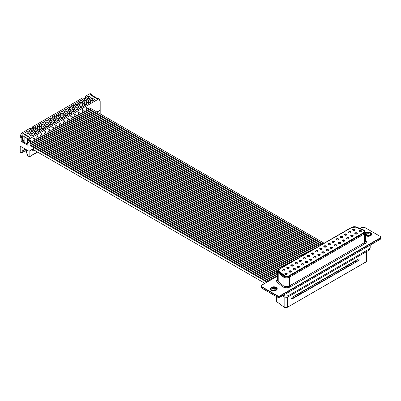 <?xml version="1.0" encoding="UTF-8"?>
<svg xmlns="http://www.w3.org/2000/svg" width="401" height="401" viewBox="0 0 401 401"><rect width="100%" height="100%" fill="white"/><g stroke="black" fill="none" stroke-linecap="round" stroke-linejoin="round"><path stroke-width="0.6" d="M91.157 97.533L88.481 99.082L85.804 97.533L88.481 95.989L91.157 97.533M94.932 99.714L92.255 101.263L89.578 99.714L92.255 98.17L94.932 99.714M87.378 99.714L84.701 101.263L82.025 99.714L84.701 98.17L87.378 99.714M91.157 101.894L88.481 103.443L85.804 101.894L88.481 100.35L91.157 101.894M83.603 101.894L80.922 103.443L78.245 101.894L80.922 100.35L83.603 101.894M87.378 104.08L84.701 105.623L82.025 104.08L84.701 102.531L87.378 104.08M79.824 104.08L77.147 105.623L74.471 104.08L77.147 102.531L79.824 104.08M83.603 106.26L80.922 107.804L78.245 106.26L80.922 104.711L83.603 106.26M76.045 106.26L73.368 107.804L70.691 106.26L73.368 104.711L76.045 106.26M79.824 108.44L77.147 109.984L74.471 108.44L77.147 106.892L79.824 108.44M72.27 108.44L69.589 109.984L66.912 108.44L69.589 106.892L72.27 108.44M76.045 110.621L73.368 112.165L70.691 110.621L73.368 109.077L76.045 110.621M68.491 110.621L65.814 112.165L63.137 110.621L65.814 109.077L68.491 110.621M72.27 112.801L69.589 114.345L66.912 112.801L69.589 111.257L72.27 112.801M64.711 112.801L62.035 114.345L59.358 112.801L62.035 111.257L64.711 112.801M68.491 114.982L65.814 116.531L63.137 114.982L65.814 113.438L68.491 114.982M60.937 114.982L58.26 116.531L55.579 114.982L58.26 113.438L60.937 114.982M64.711 117.162L62.035 118.711L59.358 117.162L62.035 115.618L64.711 117.162M57.158 117.162L54.481 118.711L51.804 117.162L54.481 115.618L57.158 117.162M60.937 119.343L58.26 120.891L55.579 119.343L58.26 117.799L60.937 119.343M53.378 119.343L50.701 120.891L48.025 119.343L50.701 117.799L53.378 119.343M57.158 121.528L54.481 123.072L51.804 121.528L54.481 119.979L57.158 121.528M49.604 121.528L46.927 123.072L44.25 121.528L46.927 119.979L49.604 121.528M53.378 123.709L50.701 125.252L48.025 123.709L50.701 122.16L53.378 123.709M45.824 123.709L43.148 125.252L40.471 123.709L43.148 122.16L45.824 123.709M49.604 125.889L46.927 127.433L44.25 125.889L46.927 124.34L49.604 125.889M42.045 125.889L39.368 127.433L36.691 125.889L39.368 124.34L42.045 125.889M45.824 128.069L43.148 129.613L40.471 128.069L43.148 126.526L45.824 128.069M38.27 128.069L35.594 129.613L32.917 128.069L35.594 126.526L38.27 128.069M42.045 130.25L39.368 131.794L36.691 130.25L39.368 128.706L42.045 130.25M34.491 130.25L31.814 131.794L29.138 130.25L31.814 128.706L34.491 130.25M38.27 132.43L35.594 133.974L32.917 132.43L35.594 130.886L38.27 132.43M30.712 132.43L28.035 133.974L25.358 132.43L28.035 130.886L30.712 132.43M34.491 134.611L31.814 136.16L29.138 134.611L31.814 133.067L34.491 134.611M21.163 133.393L20.05 137.488L21.168 138.129L22.281 134.034L21.163 133.393L29.689 128.47L31.664 128.756L33.002 127.979L32.511 126.841L82.576 97.939L84.551 98.22L85.889 97.448L85.403 96.305L90.145 93.568L91.263 94.21L91.623 95.122M22.281 134.034L23.323 133.438L30.015 137.297L28.972 137.899L27.859 141.994L28.972 142.636L30.09 138.545L28.972 137.899M91.263 94.21L90.22 94.811L96.912 98.676L97.954 98.075L99.067 98.721L30.09 138.545M20.05 137.488L20.05 146.059L28.972 151.212L34.26 148.154M96.877 112.004L100.185 110.1L100.185 101.523L99.067 98.721M85.403 97.729L85.403 96.305M32.511 128.265L32.511 126.841M28.972 151.212L28.972 142.636M27.859 141.994L27.859 145.247L21.168 141.383L21.168 138.129M23.323 133.438L23.323 133.693M24.381 136.691L27.413 138.721L27.413 144.044M24.14 136.831L24.14 142.155M21.168 141.383L21.985 140.911L27.859 144.3M88.481 95.989L88.481 99.082M89.669 98.395L88.481 97.709L87.288 98.395M92.255 98.17L92.255 101.263M93.448 100.576L92.255 99.889L91.067 100.576M84.701 98.17L84.701 101.263M85.889 100.576L84.701 99.889L83.513 100.576M88.481 100.35L88.481 103.443M89.669 102.756L88.481 102.07L87.288 102.756M80.922 100.35L80.922 103.443M82.115 102.756L80.922 102.07L79.734 102.756M84.701 102.531L84.701 105.623M85.889 104.937L84.701 104.25L83.513 104.937M77.147 102.531L77.147 105.623M78.335 104.937L77.147 104.25L75.954 104.937M80.922 104.711L80.922 107.804M82.115 107.117L80.922 106.43L79.734 107.117M73.368 104.711L73.368 107.804M74.561 107.117L73.368 106.43L72.18 107.117M77.147 106.892L77.147 109.984M78.335 109.298L77.147 108.611L75.954 109.298M69.589 106.892L69.589 109.984M70.782 109.298L69.589 108.611L68.401 109.298M73.368 109.077L73.368 112.165M74.561 111.478L73.368 110.791L72.18 111.478M65.814 109.077L65.814 112.165M67.002 111.478L65.814 110.791L64.621 111.478M69.589 111.257L69.589 114.345M70.782 113.658L69.589 112.972L68.401 113.658M62.035 111.257L62.035 114.345M63.228 113.658L62.035 112.972L60.847 113.658M65.814 113.438L65.814 116.531M67.002 115.844L65.814 115.152L64.621 115.844M58.26 113.438L58.26 116.531M59.448 115.844L58.26 115.152L57.067 115.844M62.035 115.618L62.035 118.711M63.228 118.024L62.035 117.338L60.847 118.024M54.481 115.618L54.481 118.711M55.669 118.024L54.481 117.338L53.293 118.024M58.26 117.799L58.26 120.891M59.448 120.205L58.26 119.518L57.067 120.205M50.701 117.799L50.701 120.891M51.894 120.205L50.701 119.518L49.513 120.205M54.481 119.979L54.481 123.072M55.669 122.385L54.481 121.698L53.293 122.385M46.927 119.979L46.927 123.072M48.115 122.385L46.927 121.698L45.734 122.385M50.701 122.16L50.701 125.252M51.894 124.566L50.701 123.879L49.513 124.566M43.148 122.16L43.148 125.252M44.336 124.566L43.148 123.879L41.96 124.566M46.927 124.34L46.927 127.433M48.115 126.746L46.927 126.059L45.734 126.746M39.368 124.34L39.368 127.433M40.561 126.746L39.368 126.059L38.18 126.746M43.148 126.526L43.148 129.613M44.336 128.927L43.148 128.24L41.96 128.927M35.594 126.526L35.594 129.613M36.782 128.927L35.594 128.24L34.401 128.927M39.368 128.706L39.368 131.794M40.561 131.107L39.368 130.42L38.18 131.107M31.814 128.706L31.814 131.794M33.002 131.107L31.814 130.42L30.626 131.107M35.594 130.886L35.594 133.974M36.782 133.287L35.594 132.601L34.401 133.287M28.035 130.886L28.035 133.974M29.228 133.287L28.035 132.601L26.847 133.287M31.814 133.067L31.814 136.16M33.002 135.473L31.814 134.786L30.626 135.473M97.027 112.09L100.185 110.27L100.185 113.914M33.91 149.944A1.96 1.133 -60 0 1 32.631 150.3L32.371 149.247M37.448 151.984L29.138 156.781L29.138 151.287L32.521 149.332M20.215 146.154L20.215 151.633A0.632 0.366 60 0 0 20.662 152.405L21.403 152.831L21.849 152.575M96.927 98.666L90.456 94.932L90.877 94.691L97.348 98.425M27.859 142.475L27.499 144.094M27.859 143.162L27.499 142.956M28.631 139.147L27.799 138.666L27.799 142.445M27.799 138.666L22.742 135.744L23.143 133.799L23.544 133.563M29.609 137.533L23.143 133.799M29.138 156.781A0.632 0.366 60 0 1 29.007 157.072A0.632 0.366 60 0 1 28.692 157.042L27.353 155.753L27.353 154.55L26.461 152.49L26.461 149.758M22.446 141.177L22.742 135.744M26.461 151.779L25.218 150.801L22 152.661L21.403 152.32L21.403 152.831M22 152.661L22 151.458L22.892 150.43L22.892 147.698M23.93 142.034L23.93 140.896L22.446 140.039M23.93 140.896L24.14 140.535M24.14 140.33L22.742 139.523M25.218 150.801L25.218 149.598L22 151.458M25.218 149.598L25.539 149.227M25.258 149.062L22.892 150.43M293.276 296.605L293.652 296.82L292.971 297.211A1.008 0.581 120 0 0 292.865 297.121A1.008 0.581 120 0 0 292.364 297.171A1.008 0.581 120 0 0 291.702 298.058A1.008 0.581 120 0 0 291.858 298.87A1.008 0.581 120 0 0 292.364 298.82A1.008 0.581 120 0 0 292.971 298.073L293.652 297.677A0.997 0.576 -60 0 0 293.753 297.768L293.622 297.697M353.722 261.708L354.093 261.923A0.997 0.576 -60 0 1 354.695 261.191A0.997 0.576 -60 0 1 355.191 261.141A0.997 0.576 -60 0 1 355.346 261.943A0.997 0.576 -60 0 1 354.695 262.82A0.997 0.576 -60 0 1 354.193 262.871A0.997 0.576 -60 0 1 354.093 262.785L353.406 263.181A0.997 0.576 -60 0 1 352.805 263.913A0.997 0.576 -60 0 1 352.304 263.963A0.997 0.576 -60 0 1 352.203 263.873L351.517 264.269A0.997 0.576 -60 0 1 350.915 265.006A0.997 0.576 -60 0 1 350.414 265.051A0.997 0.576 -60 0 1 350.314 264.966L349.627 265.362A0.997 0.576 -60 0 1 349.025 266.094A0.997 0.576 -60 0 1 348.529 266.144A0.997 0.576 -60 0 1 348.424 266.053L347.737 266.449A0.997 0.576 -60 0 1 347.136 267.186A0.997 0.576 -60 0 1 346.639 267.236A0.997 0.576 -60 0 1 346.539 267.146L345.847 267.542A0.997 0.576 -60 0 1 345.251 268.274A0.997 0.576 -60 0 1 344.75 268.324A0.997 0.576 -60 0 1 344.649 268.234L343.963 268.635A0.997 0.576 -60 0 1 343.361 269.367A0.997 0.576 -60 0 1 342.86 269.417A0.997 0.576 -60 0 1 342.76 269.327L342.073 269.723A0.997 0.576 -60 0 1 341.472 270.454A0.997 0.576 -60 0 1 340.97 270.505A0.997 0.576 -60 0 1 340.87 270.414L340.183 270.815A0.997 0.576 -60 0 1 339.582 271.547A0.997 0.576 -60 0 1 339.086 271.597A0.997 0.576 -60 0 1 338.98 271.507L338.294 271.903A0.997 0.576 -60 0 1 337.692 272.635A0.997 0.576 -60 0 1 337.196 272.685A0.997 0.576 -60 0 1 337.096 272.6L336.404 272.996A0.997 0.576 -60 0 1 335.807 273.728A0.997 0.576 -60 0 1 335.306 273.778A0.997 0.576 -60 0 1 335.206 273.688L334.519 274.083A0.997 0.576 -60 0 1 333.918 274.82A0.997 0.576 -60 0 1 333.416 274.865A0.997 0.576 -60 0 1 333.316 274.78L332.63 275.176A0.997 0.576 -60 0 1 332.028 275.908A0.997 0.576 -60 0 1 331.527 275.958A0.997 0.576 -60 0 1 331.427 275.868L330.74 276.264A0.997 0.576 -60 0 1 330.138 277.001A0.997 0.576 -60 0 1 329.637 277.051A0.997 0.576 -60 0 1 329.537 276.961L328.85 277.357A0.997 0.576 -60 0 1 328.249 278.088A0.997 0.576 -60 0 1 327.752 278.139A0.997 0.576 -60 0 1 327.647 278.048L326.96 278.449A0.997 0.576 -60 0 1 326.359 279.181A0.997 0.576 -60 0 1 325.863 279.231A0.997 0.576 -60 0 1 325.762 279.141L325.071 279.537A0.997 0.576 -60 0 1 324.474 280.269A0.997 0.576 -60 0 1 323.973 280.319A0.997 0.576 -60 0 1 323.873 280.229L323.186 280.63A0.997 0.576 -60 0 1 322.584 281.362A0.997 0.576 -60 0 1 322.083 281.412A0.997 0.576 -60 0 1 321.983 281.322L321.296 281.718A0.997 0.576 -60 0 1 320.695 282.454A0.997 0.576 -60 0 1 320.193 282.499A0.997 0.576 -60 0 1 320.093 282.414L319.407 282.81A0.997 0.576 -60 0 1 318.805 283.542A0.997 0.576 -60 0 1 318.304 283.592A0.997 0.576 -60 0 1 318.204 283.502L317.517 283.898A0.997 0.576 -60 0 1 316.915 284.635A0.997 0.576 -60 0 1 316.419 284.685A0.997 0.576 -60 0 1 316.314 284.595L315.627 284.991A0.997 0.576 -60 0 1 315.026 285.723A0.997 0.576 -60 0 1 314.529 285.773A0.997 0.576 -60 0 1 314.429 285.682L313.737 286.078A0.997 0.576 -60 0 1 313.141 286.815A0.997 0.576 -60 0 1 312.64 286.865A0.997 0.576 -60 0 1 312.539 286.775L311.853 287.171A0.997 0.576 -60 0 1 311.251 287.903A0.997 0.576 -60 0 1 310.75 287.953A0.997 0.576 -60 0 1 310.65 287.863L309.963 288.264A0.997 0.576 -60 0 1 309.361 288.996A0.997 0.576 -60 0 1 308.86 289.046A0.997 0.576 -60 0 1 308.76 288.956L308.073 289.352A0.997 0.576 -60 0 1 307.472 290.083A0.997 0.576 -60 0 1 306.971 290.134A0.997 0.576 -60 0 1 306.87 290.048L306.184 290.444A0.997 0.576 -60 0 1 305.582 291.176A0.997 0.576 -60 0 1 305.086 291.226A0.997 0.576 -60 0 1 304.981 291.136L304.294 291.532A0.997 0.576 -60 0 1 303.697 292.269A0.997 0.576 -60 0 1 303.196 292.314A0.997 0.576 -60 0 1 303.096 292.229L302.409 292.625A0.997 0.576 -60 0 1 301.808 293.357A0.997 0.576 -60 0 1 301.306 293.407A0.997 0.576 -60 0 1 301.206 293.316L300.519 293.712A0.997 0.576 -60 0 1 299.918 294.449A0.997 0.576 -60 0 1 299.417 294.499A0.997 0.576 -60 0 1 299.316 294.409L298.63 294.805A0.997 0.576 -60 0 1 298.028 295.537A0.997 0.576 -60 0 1 297.527 295.587A0.997 0.576 -60 0 1 297.427 295.497L296.74 295.898A0.997 0.576 -60 0 1 296.138 296.63A0.997 0.576 -60 0 1 295.642 296.68A0.997 0.576 -60 0 1 295.537 296.59L294.85 296.986A0.997 0.576 -60 0 1 294.249 297.717A0.997 0.576 -60 0 1 293.753 297.768M86.385 107.363L87.288 107.889M88.496 108.586L322.9 243.913M267.562 281.758L30.105 144.666M295.166 295.517L295.537 295.732L294.85 296.128A0.997 0.576 -60 0 0 294.75 296.038L294.504 295.898M269.452 280.67L30.105 142.485M297.056 294.424L297.427 294.64L296.74 295.036A0.997 0.576 -60 0 0 296.64 294.946L296.394 294.805M271.337 279.577L31.829 141.297M30.626 140.601L30.105 140.3M298.945 293.337L299.316 293.547L298.63 293.948A0.997 0.576 -60 0 0 298.529 293.858L298.284 293.717M273.226 278.489L33.002 139.794M300.835 292.244L301.206 292.459L300.519 292.855A0.997 0.576 -60 0 0 300.419 292.765L300.174 292.625M275.116 277.397L35.609 139.117M34.401 138.42L33.499 137.899M302.72 291.156L303.096 291.367L302.409 291.768A0.997 0.576 -60 0 0 302.304 291.677L302.063 291.537M277.006 276.304L36.782 137.613M304.61 290.063L304.981 290.279L304.294 290.675A0.997 0.576 -60 0 0 304.194 290.585L303.948 290.444M277.457 274.384L39.388 136.936M38.18 136.24L37.273 135.718M306.499 288.971L306.87 289.186L306.184 289.582A0.997 0.576 -60 0 0 306.083 289.497L305.838 289.357M277.457 272.204L40.561 135.433M308.389 287.883L308.76 288.098L308.073 288.494A0.997 0.576 -60 0 0 307.973 288.404L307.727 288.264M277.828 270.239L43.163 134.756M41.96 134.059L41.052 133.538M310.279 286.79L310.65 287.006L309.963 287.402A0.997 0.576 -60 0 0 309.863 287.317L309.617 287.171M279.457 268.996L44.336 133.252M312.168 285.702L312.539 285.918L311.853 286.314A0.997 0.576 -60 0 0 311.747 286.224L311.507 286.083M281.342 267.908L46.942 132.576M45.734 131.879L44.832 131.358M314.053 284.61L314.429 284.825L313.737 285.221A0.997 0.576 -60 0 0 313.637 285.131L313.397 284.991M283.231 266.815L48.115 131.072M315.943 283.522L316.314 283.733L315.627 284.134A0.997 0.576 -60 0 0 315.527 284.043L315.281 283.903M285.121 265.723L50.721 130.395M49.513 129.698L48.606 129.172M317.833 282.429L318.204 282.645L317.517 283.041A0.997 0.576 -60 0 0 317.417 282.951L317.171 282.81M287.011 264.635L51.894 128.891M319.722 281.337L320.093 281.552L319.407 281.948A0.997 0.576 -60 0 0 319.306 281.863L319.061 281.723M288.9 263.542L54.496 128.215M53.293 127.518L52.386 126.992M321.612 280.249L321.983 280.464L321.296 280.86A0.997 0.576 -60 0 0 321.196 280.77L320.95 280.63M290.79 262.454L55.669 126.711M323.502 279.156L323.873 279.372L323.186 279.768A0.997 0.576 -60 0 0 323.081 279.682L322.84 279.537M292.675 261.362L58.275 126.034M57.067 125.338L56.16 124.811M325.386 278.068L325.762 278.284L325.071 278.68A0.997 0.576 -60 0 0 324.97 278.59L324.73 278.449M294.565 260.274L59.448 124.526M327.276 276.976L327.647 277.191L326.96 277.587A0.997 0.576 -60 0 0 326.86 277.497L326.615 277.357M296.454 259.181L62.055 123.849M60.847 123.152L59.939 122.631M329.166 275.888L329.537 276.104L328.85 276.5A0.997 0.576 -60 0 0 328.75 276.409L328.504 276.269M298.344 258.089L63.228 122.345M331.056 274.795L331.427 275.011L330.74 275.407A0.997 0.576 -60 0 0 330.64 275.317L330.394 275.176M300.234 257.001L65.829 121.668M64.621 120.972L63.719 120.45M332.945 273.708L333.316 273.918L332.63 274.319A0.997 0.576 -60 0 0 332.529 274.229L332.284 274.089M302.123 255.908L67.002 120.165M334.835 272.615L335.206 272.83L334.519 273.226A0.997 0.576 -60 0 0 334.414 273.136L334.173 272.996M304.008 254.82L69.609 119.488M68.401 118.791L67.493 118.27M336.72 271.522L337.096 271.738L336.404 272.134A0.997 0.576 -60 0 0 336.304 272.048L336.058 271.908M305.898 253.728L70.782 117.984M338.609 270.434L338.98 270.65L338.294 271.046A0.997 0.576 -60 0 0 338.193 270.956L337.948 270.815M307.788 252.64L73.388 117.308M72.18 116.611L71.273 116.089M340.499 269.342L340.87 269.557L340.183 269.953A0.997 0.576 -60 0 0 340.083 269.868L339.837 269.723M309.677 251.547L74.561 115.804M342.389 268.254L342.76 268.469L342.073 268.865A0.997 0.576 -60 0 0 341.973 268.775L341.727 268.635M311.567 250.46L77.162 115.127M75.954 114.43L75.052 113.909M344.279 267.161L344.649 267.377L343.963 267.773A0.997 0.576 -60 0 0 343.857 267.683L343.617 267.542M313.452 249.367L78.335 113.623M346.163 266.074L346.539 266.284L345.847 266.685A0.997 0.576 -60 0 0 345.747 266.595L345.507 266.454M315.341 248.274L80.942 112.947M79.734 112.25L78.827 111.724M348.053 264.981L348.424 265.196L347.737 265.592A0.997 0.576 -60 0 0 347.637 265.502L347.391 265.362M317.231 247.186L82.115 111.443M349.943 263.893L350.314 264.104L349.627 264.505A0.997 0.576 -60 0 0 349.527 264.414L349.281 264.274M319.121 246.094L84.721 110.766M83.513 110.069L82.606 109.543M351.832 262.8L352.203 263.016L351.517 263.412A0.997 0.576 -60 0 0 351.416 263.322L351.171 263.181M321.011 245.006L85.889 109.262M354.093 261.923L353.406 262.319A0.997 0.576 -60 0 0 353.306 262.234L353.06 262.094M352.203 263.016A0.997 0.576 -60 0 1 353.306 262.234M350.314 264.104A0.997 0.576 -60 0 1 351.416 263.322M348.424 265.196A0.997 0.576 -60 0 1 349.527 264.414M346.539 266.284A0.997 0.576 -60 0 1 347.637 265.502M344.649 267.377A0.997 0.576 -60 0 1 345.747 266.595M342.76 268.469A0.997 0.576 -60 0 1 343.857 267.683M340.87 269.557A0.997 0.576 -60 0 1 341.973 268.775M338.98 270.65A0.997 0.576 -60 0 1 340.083 269.868M337.096 271.738A0.997 0.576 -60 0 1 338.193 270.956M335.206 272.83A0.997 0.576 -60 0 1 336.304 272.048M333.316 273.918A0.997 0.576 -60 0 1 334.414 273.136M331.427 275.011A0.997 0.576 -60 0 1 332.529 274.229M329.537 276.104A0.997 0.576 -60 0 1 330.64 275.317M327.647 277.191A0.997 0.576 -60 0 1 328.75 276.409M325.762 278.284A0.997 0.576 -60 0 1 326.86 277.497M323.873 279.372A0.997 0.576 -60 0 1 324.97 278.59M321.983 280.464A0.997 0.576 -60 0 1 323.081 279.682M320.093 281.552A0.997 0.576 -60 0 1 321.196 280.77M318.204 282.645A0.997 0.576 -60 0 1 319.306 281.863M316.314 283.733A0.997 0.576 -60 0 1 317.417 282.951M314.429 284.825A0.997 0.576 -60 0 1 315.527 284.043M312.539 285.918A0.997 0.576 -60 0 1 313.637 285.131M310.65 287.006A0.997 0.576 -60 0 1 311.747 286.224M308.76 288.098A0.997 0.576 -60 0 1 309.863 287.317M306.87 289.186A0.997 0.576 -60 0 1 307.973 288.404M304.981 290.279A0.997 0.576 -60 0 1 306.083 289.497M303.096 291.367A0.997 0.576 -60 0 1 304.194 290.585M301.206 292.459A0.997 0.576 -60 0 1 302.304 291.677M299.316 293.547A0.997 0.576 -60 0 1 300.419 292.765M297.427 294.64A0.997 0.576 -60 0 1 298.529 293.858M295.537 295.732A0.997 0.576 -60 0 1 296.64 294.946M293.652 296.82A0.997 0.576 -60 0 1 294.75 296.038M292.364 298.85L354.695 262.866A1.053 0.607 -60 0 0 355.015 262.595L358.469 260.6A0.947 0.546 120 0 0 359.141 259.437A0.947 0.546 120 0 0 358.945 259.006A0.947 0.546 120 0 0 358.469 259.051L355.015 261.046A1.053 0.607 -60 0 0 354.695 261.146L292.364 297.136A1.053 0.607 -60 0 0 291.617 298.424A1.053 0.607 -60 0 0 291.838 298.905A1.053 0.607 -60 0 0 292.364 298.85L292.329 298.835M338.69 242.43A1.263 0.727 180 0 1 340.474 242.43A1.263 0.727 180 0 1 340.474 243.457L340.474 243.457A1.263 0.727 180 0 1 338.69 243.457A1.263 0.727 180 0 1 338.69 242.43M340.349 243.522A0.947 0.546 -0 0 0 340.529 243.201A0.947 0.546 -0 0 0 339.943 242.695A0.947 0.546 -0 0 0 338.915 242.816A0.947 0.546 -0 0 0 338.634 243.201A0.947 0.546 -0 0 0 338.82 243.522M334.569 244.805A1.263 0.727 180 0 1 336.354 244.805A1.263 0.727 180 0 1 336.354 245.838L336.354 245.838A1.263 0.727 180 0 1 334.569 245.838A1.263 0.727 180 0 1 334.569 244.805M336.228 245.903A0.947 0.546 -0 0 0 336.409 245.582A0.947 0.546 -0 0 0 335.827 245.076A0.947 0.546 -0 0 0 334.795 245.191A0.947 0.546 -0 0 0 334.514 245.582A0.947 0.546 -0 0 0 334.7 245.903M332.399 241.181A1.263 0.727 180 0 1 334.183 241.181A1.263 0.727 180 0 1 334.183 242.214L334.183 242.214A1.263 0.727 180 0 1 332.399 242.214A1.263 0.727 180 0 1 332.399 241.181M334.058 242.279A0.947 0.546 -0 0 0 334.239 241.958A0.947 0.546 -0 0 0 333.652 241.452A0.947 0.546 -0 0 0 332.624 241.572A0.947 0.546 -0 0 0 332.344 241.958A0.947 0.546 -0 0 0 332.529 242.279M328.279 243.562A1.263 0.727 180 0 1 330.063 243.562A1.263 0.727 180 0 1 330.063 244.595L330.063 244.595A1.263 0.727 180 0 1 328.279 244.595A1.263 0.727 180 0 1 328.279 243.562M329.938 244.655A0.947 0.546 -0 0 0 330.118 244.334A0.947 0.546 -0 0 0 329.532 243.828A0.947 0.546 -0 0 0 328.504 243.948A0.947 0.546 -0 0 0 328.224 244.334A0.947 0.546 -0 0 0 328.409 244.655M330.449 247.186A1.263 0.727 180 0 1 332.234 247.186A1.263 0.727 180 0 1 332.234 248.214L332.234 248.214A1.263 0.727 180 0 1 330.449 248.214A1.263 0.727 180 0 1 330.449 247.186M332.108 248.279A0.947 0.546 -0 0 0 332.289 247.958A0.947 0.546 -0 0 0 331.707 247.452A0.947 0.546 -0 0 0 330.675 247.572A0.947 0.546 -0 0 0 330.399 247.958A0.947 0.546 -0 0 0 330.579 248.279M324.158 245.943A1.263 0.727 180 0 1 325.943 245.943A1.263 0.727 180 0 1 325.943 246.971L325.943 246.971A1.263 0.727 180 0 1 324.158 246.971A1.263 0.727 180 0 1 324.158 245.943M325.818 247.036A0.947 0.546 -0 0 0 325.998 246.715A0.947 0.546 -0 0 0 325.417 246.209A0.947 0.546 -0 0 0 324.384 246.329A0.947 0.546 -0 0 0 324.103 246.715A0.947 0.546 -0 0 0 324.289 247.036M320.038 248.319A1.263 0.727 180 0 1 321.823 248.319A1.263 0.727 180 0 1 321.823 249.352L321.823 249.352A1.263 0.727 180 0 1 320.038 249.352A1.263 0.727 180 0 1 320.038 248.319M321.697 249.412A0.947 0.546 -0 0 0 321.878 249.091A0.947 0.546 -0 0 0 321.296 248.59A0.947 0.546 -0 0 0 320.264 248.705A0.947 0.546 -0 0 0 319.988 249.091A0.947 0.546 -0 0 0 320.168 249.412M326.329 249.562A1.263 0.727 180 0 1 328.118 249.562A1.263 0.727 180 0 1 328.118 250.595L328.118 250.595A1.263 0.727 180 0 1 326.329 250.595A1.263 0.727 180 0 1 326.329 249.562M327.988 250.66A0.947 0.546 -0 0 0 328.168 250.339A0.947 0.546 -0 0 0 327.587 249.833A0.947 0.546 -0 0 0 326.554 249.953A0.947 0.546 -0 0 0 326.279 250.339A0.947 0.546 -0 0 0 326.459 250.66M322.214 251.943A1.263 0.727 180 0 1 323.998 251.943A1.263 0.727 180 0 1 323.998 252.976L323.998 252.976A1.263 0.727 180 0 1 322.214 252.976A1.263 0.727 180 0 1 322.214 251.943M323.868 253.036A0.947 0.546 -0 0 0 324.048 252.715A0.947 0.546 -0 0 0 323.467 252.209A0.947 0.546 -0 0 0 322.434 252.329A0.947 0.546 -0 0 0 322.158 252.715A0.947 0.546 -0 0 0 322.339 253.036M318.093 254.319A1.263 0.727 180 0 1 319.878 254.319A1.263 0.727 180 0 1 319.878 255.352L319.878 255.352A1.263 0.727 180 0 1 318.093 255.352A1.263 0.727 180 0 1 318.093 254.319M319.747 255.417A0.947 0.546 -0 0 0 319.933 255.096A0.947 0.546 -0 0 0 319.346 254.59A0.947 0.546 -0 0 0 318.314 254.71A0.947 0.546 -0 0 0 318.038 255.096A0.947 0.546 -0 0 0 318.219 255.417M315.918 250.7A1.263 0.727 180 0 1 317.707 250.7A1.263 0.727 180 0 1 317.707 251.728L317.707 251.728A1.263 0.727 180 0 1 315.918 251.728A1.263 0.727 180 0 1 315.918 250.7M317.577 251.793A0.947 0.546 -0 0 0 317.757 251.472A0.947 0.546 -0 0 0 317.176 250.966A0.947 0.546 -0 0 0 316.143 251.086A0.947 0.546 -0 0 0 315.868 251.472A0.947 0.546 -0 0 0 316.048 251.793M311.803 253.076A1.263 0.727 180 0 1 313.587 253.076A1.263 0.727 180 0 1 313.587 254.109L313.587 254.109A1.263 0.727 180 0 1 311.803 254.109A1.263 0.727 180 0 1 311.803 253.076M313.457 254.174A0.947 0.546 -0 0 0 313.637 253.848A0.947 0.546 -0 0 0 313.056 253.347A0.947 0.546 -0 0 0 312.023 253.462A0.947 0.546 -0 0 0 311.747 253.848A0.947 0.546 -0 0 0 311.928 254.174M313.973 256.7A1.263 0.727 180 0 1 315.757 256.7A1.263 0.727 180 0 1 315.757 257.733L315.757 257.733A1.263 0.727 180 0 1 313.973 257.733A1.263 0.727 180 0 1 313.973 256.7M315.627 257.793A0.947 0.546 -0 0 0 315.813 257.472A0.947 0.546 -0 0 0 315.226 256.966A0.947 0.546 -0 0 0 314.194 257.086A0.947 0.546 -0 0 0 313.918 257.472A0.947 0.546 -0 0 0 314.098 257.793M309.853 259.081A1.263 0.727 180 0 1 311.637 259.081A1.263 0.727 180 0 1 311.637 260.109L311.637 260.109A1.263 0.727 180 0 1 309.853 260.109A1.263 0.727 180 0 1 309.853 259.081M311.507 260.174A0.947 0.546 -0 0 0 311.692 259.853A0.947 0.546 -0 0 0 311.106 259.347A0.947 0.546 -0 0 0 310.073 259.467A0.947 0.546 -0 0 0 309.798 259.853A0.947 0.546 -0 0 0 309.978 260.174M307.682 255.457A1.263 0.727 180 0 1 309.467 255.457A1.263 0.727 180 0 1 309.467 256.485L309.467 256.485A1.263 0.727 180 0 1 307.682 256.485A1.263 0.727 180 0 1 307.682 255.457M309.336 256.55A0.947 0.546 -0 0 0 309.522 256.229A0.947 0.546 -0 0 0 308.935 255.723A0.947 0.546 -0 0 0 307.903 255.843A0.947 0.546 -0 0 0 307.627 256.229A0.947 0.546 -0 0 0 307.808 256.55M303.562 257.833A1.263 0.727 180 0 1 305.346 257.833A1.263 0.727 180 0 1 305.346 258.866L305.346 258.866A1.263 0.727 180 0 1 303.562 258.866A1.263 0.727 180 0 1 303.562 257.833M305.216 258.931A0.947 0.546 -0 0 0 305.402 258.605A0.947 0.546 -0 0 0 304.815 258.104A0.947 0.546 -0 0 0 303.783 258.219A0.947 0.546 -0 0 0 303.507 258.605A0.947 0.546 -0 0 0 303.687 258.931M305.732 261.457A1.263 0.727 180 0 1 307.517 261.457A1.263 0.727 180 0 1 307.517 262.49L307.517 262.49A1.263 0.727 180 0 1 305.732 262.49A1.263 0.727 180 0 1 305.732 261.457M307.392 262.55A0.947 0.546 -0 0 0 307.572 262.229A0.947 0.546 -0 0 0 306.986 261.723A0.947 0.546 -0 0 0 305.953 261.843A0.947 0.546 -0 0 0 305.677 262.229A0.947 0.546 -0 0 0 305.858 262.55M346.93 237.673A1.263 0.727 180 0 1 348.715 237.673A1.263 0.727 180 0 1 348.715 238.7L348.715 238.7A1.263 0.727 180 0 1 346.93 238.7A1.263 0.727 180 0 1 346.93 237.673M348.589 238.765A0.947 0.546 -0 0 0 348.77 238.445A0.947 0.546 -0 0 0 348.183 237.938A0.947 0.546 -0 0 0 347.151 238.059A0.947 0.546 -0 0 0 346.875 238.445A0.947 0.546 -0 0 0 347.055 238.765M342.81 240.049A1.263 0.727 180 0 1 344.594 240.049A1.263 0.727 180 0 1 344.594 241.081L344.594 241.081A1.263 0.727 180 0 1 342.81 241.081A1.263 0.727 180 0 1 342.81 240.049M344.469 241.146A0.947 0.546 -0 0 0 344.649 240.826A0.947 0.546 -0 0 0 344.063 240.319A0.947 0.546 -0 0 0 343.035 240.435A0.947 0.546 -0 0 0 342.755 240.826A0.947 0.546 -0 0 0 342.935 241.146M340.639 236.425A1.263 0.727 180 0 1 342.424 236.425A1.263 0.727 180 0 1 342.424 237.457L342.424 237.457A1.263 0.727 180 0 1 340.639 237.457A1.263 0.727 180 0 1 340.639 236.425M342.294 237.522A0.947 0.546 -0 0 0 342.479 237.202A0.947 0.546 -0 0 0 341.893 236.695A0.947 0.546 -0 0 0 340.86 236.816A0.947 0.546 -0 0 0 340.584 237.202A0.947 0.546 -0 0 0 340.765 237.522M336.519 238.806A1.263 0.727 180 0 1 338.304 238.806A1.263 0.727 180 0 1 338.304 239.838L338.304 239.838A1.263 0.727 180 0 1 336.519 239.838A1.263 0.727 180 0 1 336.519 238.806M338.178 239.898A0.947 0.546 -0 0 0 338.359 239.577A0.947 0.546 -0 0 0 337.772 239.071A0.947 0.546 -0 0 0 336.74 239.191A0.947 0.546 -0 0 0 336.464 239.577A0.947 0.546 -0 0 0 336.645 239.898M301.612 263.838A1.263 0.727 180 0 1 303.397 263.838A1.263 0.727 180 0 1 303.397 264.866L303.397 264.866A1.263 0.727 180 0 1 301.612 264.866A1.263 0.727 180 0 1 301.612 263.838M303.271 264.931A0.947 0.546 -0 0 0 303.452 264.61A0.947 0.546 -0 0 0 302.865 264.104A0.947 0.546 -0 0 0 301.838 264.224A0.947 0.546 -0 0 0 301.557 264.61A0.947 0.546 -0 0 0 301.742 264.931M297.492 266.214A1.263 0.727 180 0 1 299.276 266.214A1.263 0.727 180 0 1 299.276 267.246L299.276 267.246A1.263 0.727 180 0 1 297.492 267.246A1.263 0.727 180 0 1 297.492 266.214M299.151 267.307A0.947 0.546 -0 0 0 299.331 266.986A0.947 0.546 -0 0 0 298.745 266.485A0.947 0.546 -0 0 0 297.717 266.6A0.947 0.546 -0 0 0 297.437 266.986A0.947 0.546 -0 0 0 297.622 267.307M295.321 262.59A1.263 0.727 180 0 1 297.106 262.59A1.263 0.727 180 0 1 297.106 263.622L297.106 263.622A1.263 0.727 180 0 1 295.321 263.622A1.263 0.727 180 0 1 295.321 262.59M296.981 263.688A0.947 0.546 -0 0 0 297.161 263.362A0.947 0.546 -0 0 0 296.575 262.861A0.947 0.546 -0 0 0 295.547 262.976A0.947 0.546 -0 0 0 295.266 263.362A0.947 0.546 -0 0 0 295.447 263.688M299.442 260.214A1.263 0.727 180 0 1 301.226 260.214A1.263 0.727 180 0 1 301.226 261.241L301.226 261.241A1.263 0.727 180 0 1 299.442 261.241A1.263 0.727 180 0 1 299.442 260.214M301.096 261.307A0.947 0.546 -0 0 0 301.281 260.986A0.947 0.546 -0 0 0 300.695 260.48A0.947 0.546 -0 0 0 299.662 260.6A0.947 0.546 -0 0 0 299.387 260.986A0.947 0.546 -0 0 0 299.567 261.307M359.291 230.535A1.263 0.727 180 0 1 361.075 230.535A1.263 0.727 180 0 1 361.075 231.567L361.075 231.567A1.263 0.727 180 0 1 359.291 231.567A1.263 0.727 180 0 1 359.291 230.535M360.945 231.633A0.947 0.546 -0 0 0 361.126 231.307A0.947 0.546 -0 0 0 360.544 230.806A0.947 0.546 -0 0 0 359.512 230.921A0.947 0.546 -0 0 0 359.236 231.307A0.947 0.546 -0 0 0 359.416 231.633M355.171 232.916A1.263 0.727 180 0 1 356.955 232.916A1.263 0.727 180 0 1 356.955 233.943L356.955 233.943A1.263 0.727 180 0 1 355.171 233.943A1.263 0.727 180 0 1 355.171 232.916M356.825 234.009A0.947 0.546 -0 0 0 357.01 233.688A0.947 0.546 -0 0 0 356.424 233.181A0.947 0.546 -0 0 0 355.391 233.302A0.947 0.546 -0 0 0 355.116 233.688A0.947 0.546 -0 0 0 355.296 234.009M351.05 235.292A1.263 0.727 180 0 1 352.835 235.292A1.263 0.727 180 0 1 352.835 236.324L352.835 236.324A1.263 0.727 180 0 1 351.05 236.324A1.263 0.727 180 0 1 351.05 235.292M352.705 236.389A0.947 0.546 -0 0 0 352.89 236.064A0.947 0.546 -0 0 0 352.304 235.562A0.947 0.546 -0 0 0 351.271 235.678A0.947 0.546 -0 0 0 350.995 236.064A0.947 0.546 -0 0 0 351.176 236.389M344.76 234.049A1.263 0.727 180 0 1 346.544 234.049A1.263 0.727 180 0 1 346.544 235.076L346.544 235.076A1.263 0.727 180 0 1 344.76 235.076A1.263 0.727 180 0 1 344.76 234.049M346.414 235.141A0.947 0.546 -0 0 0 346.599 234.821A0.947 0.546 -0 0 0 346.013 234.314A0.947 0.546 -0 0 0 344.98 234.435A0.947 0.546 -0 0 0 344.705 234.821A0.947 0.546 -0 0 0 344.885 235.141M348.88 231.668A1.263 0.727 180 0 1 350.664 231.668A1.263 0.727 180 0 1 350.664 232.7L350.664 232.7A1.263 0.727 180 0 1 348.88 232.7A1.263 0.727 180 0 1 348.88 231.668M350.534 232.765A0.947 0.546 -0 0 0 350.715 232.445A0.947 0.546 -0 0 0 350.133 231.938A0.947 0.546 -0 0 0 349.101 232.054A0.947 0.546 -0 0 0 348.825 232.445A0.947 0.546 -0 0 0 349.005 232.765M353 229.292A1.263 0.727 180 0 1 354.785 229.292A1.263 0.727 180 0 1 354.785 230.319L354.785 230.319A1.263 0.727 180 0 1 353 230.319A1.263 0.727 180 0 1 353 229.292M354.654 230.385A0.947 0.546 -0 0 0 354.835 230.064A0.947 0.546 -0 0 0 354.253 229.557A0.947 0.546 -0 0 0 353.221 229.678A0.947 0.546 -0 0 0 352.945 230.064A0.947 0.546 -0 0 0 353.126 230.385M293.372 268.595A1.263 0.727 180 0 1 295.156 268.595A1.263 0.727 180 0 1 295.156 269.622L295.156 269.622A1.263 0.727 180 0 1 293.372 269.622A1.263 0.727 180 0 1 293.372 268.595M295.031 269.688A0.947 0.546 -0 0 0 295.211 269.367A0.947 0.546 -0 0 0 294.63 268.86A0.947 0.546 -0 0 0 293.597 268.981A0.947 0.546 -0 0 0 293.321 269.367A0.947 0.546 -0 0 0 293.502 269.688M291.201 264.971A1.263 0.727 180 0 1 292.986 264.971A1.263 0.727 180 0 1 292.986 265.998L292.986 265.998A1.263 0.727 180 0 1 291.201 265.998A1.263 0.727 180 0 1 291.201 264.971M292.86 266.063A0.947 0.546 -0 0 0 293.041 265.743A0.947 0.546 -0 0 0 292.454 265.236A0.947 0.546 -0 0 0 291.427 265.357A0.947 0.546 -0 0 0 291.146 265.743A0.947 0.546 -0 0 0 291.332 266.063M287.081 267.347A1.263 0.727 180 0 1 288.865 267.347A1.263 0.727 180 0 1 288.865 268.379L288.865 268.379A1.263 0.727 180 0 1 287.081 268.379A1.263 0.727 180 0 1 287.081 267.347M288.74 268.444A0.947 0.546 -0 0 0 288.92 268.119A0.947 0.546 -0 0 0 288.334 267.617A0.947 0.546 -0 0 0 287.306 267.733A0.947 0.546 -0 0 0 287.026 268.119A0.947 0.546 -0 0 0 287.211 268.444M289.251 270.971A1.263 0.727 180 0 1 291.036 270.971A1.263 0.727 180 0 1 291.036 272.003L291.036 272.003A1.263 0.727 180 0 1 289.251 272.003A1.263 0.727 180 0 1 289.251 270.971M290.91 272.068A0.947 0.546 -0 0 0 291.091 271.743A0.947 0.546 -0 0 0 290.509 271.241A0.947 0.546 -0 0 0 289.477 271.357A0.947 0.546 -0 0 0 289.201 271.743A0.947 0.546 -0 0 0 289.382 272.068M285.136 273.352A1.263 0.727 180 0 1 286.921 273.352A1.263 0.727 180 0 1 286.921 274.379L286.921 274.379A1.263 0.727 180 0 1 285.136 274.379A1.263 0.727 180 0 1 285.136 273.352M286.79 274.444A0.947 0.546 -0 0 0 286.971 274.124A0.947 0.546 -0 0 0 286.389 273.617A0.947 0.546 -0 0 0 285.357 273.738A0.947 0.546 -0 0 0 285.081 274.124A0.947 0.546 -0 0 0 285.261 274.444M282.961 269.728A1.263 0.727 180 0 1 284.745 269.728A1.263 0.727 180 0 1 284.745 270.755L284.745 270.755A1.263 0.727 180 0 1 282.961 270.755A1.263 0.727 180 0 1 282.961 269.728M284.62 270.82A0.947 0.546 -0 0 0 284.8 270.5A0.947 0.546 -0 0 0 284.219 269.993A0.947 0.546 -0 0 0 283.186 270.114A0.947 0.546 -0 0 0 282.911 270.5A0.947 0.546 -0 0 0 283.091 270.82M278.845 269.582A3.574 2.065 -0 0 0 278.083 270.855A3.574 2.065 -0 0 0 278.73 272.038L283.632 276.078A3.574 2.065 -0 0 0 289.091 276.354L363.897 233.161A3.574 2.065 -0 0 0 364.945 231.703A3.574 2.065 -0 0 0 363.421 230.014L356.424 227.182A3.574 2.065 -0 0 0 353.933 226.826M270.83 289.547A3.048 1.759 180 0 1 271.612 288.765A3.048 1.759 180 0 1 276.715 289.547M365.577 234.595A3.048 1.759 180 0 1 366.058 234.239A3.048 1.759 180 0 1 371.156 235.021M365.577 235.397L370.459 235.678L371.261 234.625A3.048 1.759 -0 0 0 369.381 232.996A3.048 1.759 -0 0 0 366.058 233.377A3.048 1.759 -0 0 0 365.577 233.738M365.577 232.976A3.469 2.005 180 0 1 365.757 232.866A3.469 2.005 180 0 1 370.664 232.866A3.469 2.005 180 0 1 370.664 235.698A3.469 2.005 180 0 1 365.577 235.582M271.612 287.903A3.048 1.759 -0 0 0 270.72 289.151C271.246 290.62 273.011 290.971 276.013 290.204L276.82 289.151A3.048 1.759 -0 0 0 274.936 287.522A3.048 1.759 -0 0 0 271.612 287.903M276.224 290.224A3.469 2.005 180 0 1 271.317 290.224A3.469 2.005 180 0 1 271.317 287.392A3.469 2.005 180 0 1 276.224 287.392A3.469 2.005 180 0 1 276.224 290.224M380.183 239.302L280.239 297.006L380.333 239.217A2.105 1.213 -0 0 0 380.95 238.359L380.95 237.327A2.105 1.213 180 0 1 380.333 238.189L380.183 239.302M380.95 238.359L380.288 239.312L280.093 297.091A1.895 1.093 180 0 1 277.417 297.091L277.266 297.006A2.105 1.213 -0 0 0 280.239 297.006L280.239 295.978A2.105 1.213 180 0 1 277.266 295.978L277.266 297.006M370.439 234.279A3.258 1.885 -0 0 0 366.058 234.244M275.998 288.805A3.258 1.885 -0 0 0 271.612 288.77M277.457 276.119L261.798 285.156A1.895 1.093 -0 0 0 261.798 286.7L277.417 295.717A1.895 1.093 -0 0 0 280.093 295.717L380.183 237.928A1.895 1.093 -0 0 0 380.183 236.384L364.569 227.367A1.895 1.093 -0 0 0 361.892 227.367L359.998 228.465M365.577 240.054A5.048 2.912 180 0 1 364.94 243.728L290.129 286.915A5.048 2.912 180 0 1 282.424 286.53L277.527 282.489A5.048 2.912 180 0 1 277.457 279.206M277.457 276.048L261.693 285.146L261.036 286.103L261.036 287.131A2.105 1.213 -0 0 0 261.647 287.988L261.647 286.961A2.105 1.213 180 0 1 261.036 286.103A2.105 1.213 180 0 1 261.647 285.241L261.798 285.156M277.417 295.717L277.266 295.978L261.647 286.961L261.798 286.7M380.183 237.928L380.333 238.189L280.239 295.978L280.093 295.717M380.333 236.47A2.105 1.213 180 0 1 380.95 237.327L380.333 236.47M363.897 233.161A0.632 0.366 60 0 1 364.344 233.938L289.537 277.126A4.205 2.431 180 0 1 283.116 276.805L283.116 285.562A4.205 2.431 -0 0 0 289.537 285.888L364.344 242.695A4.205 2.431 -0 0 0 365.577 240.976L365.577 232.219A4.205 2.431 180 0 1 364.344 233.938L364.344 242.695A0.842 0.486 -120 0 0 364.94 243.728M289.091 276.354A0.632 0.366 60 0 1 289.537 277.126L289.537 285.888A0.842 0.486 -120 0 0 290.129 286.915M283.632 276.078A0.632 0.421 129.5 0 0 283.116 276.805L278.214 272.765A4.205 2.431 180 0 1 277.457 271.372L277.457 280.129A4.205 2.431 -0 0 0 278.214 281.522L283.116 285.562A0.842 0.561 129.5 0 1 282.424 286.53M278.73 272.038A0.632 0.421 129.5 0 0 278.214 272.765L278.214 281.522A0.842 0.561 129.5 0 1 277.527 282.489M279.061 269.362A0.632 0.366 60 0 0 278.815 269.362L351.532 227.382C353.141 226.57 354.85 226.48 356.659 227.116L363.657 229.943A0.632 0.296 112 0 0 363.421 230.014L363.421 230.214M289.126 275.647L363.271 232.841A3.153 1.82 -0 0 0 362.85 230.059L355.847 227.232A3.153 1.82 -0 0 0 351.807 227.437L279.763 269.031A3.153 1.82 -0 0 0 279.412 271.362L284.309 275.407A3.153 1.82 -0 0 0 289.126 275.647L289.422 276.164A3.574 2.065 180 0 1 283.968 275.888L283.968 276.314M284.309 275.407A0.421 0.281 129.5 0 0 283.968 275.888L279.066 271.848L279.066 272.314M279.412 271.362A0.421 0.281 129.5 0 0 279.066 271.848A3.574 2.065 180 0 1 278.419 270.665L278.419 271.728M363.085 230.169L364.614 231.898A3.574 2.065 180 0 1 363.567 233.357L363.271 232.841M261.036 287.131L261.693 288.088L277.312 297.101L280.239 297.006M380.183 236.384L364.569 227.367M364.72 227.452L361.787 227.357L359.923 228.435M283.281 295.321A4.205 2.431 -0 0 0 289.091 295.246L368.955 249.136L368.955 245.858M370.188 247.417C370.118 248.82 369.491 249.873 368.303 250.58A3.153 1.82 -120 0 0 368.955 249.136A4.205 2.431 -0 0 0 370.188 247.417L370.188 245.146M368.303 250.58L288.434 296.69A3.153 1.82 -120 0 0 289.091 295.246L289.091 291.968M274.805 288.439L276.5 289.833M288.434 296.69C287.266 297.632 285.537 297.507 283.246 296.309A3.153 2.11 -50.5 0 1 282.775 295.612M274.359 288.369A3.153 2.11 129.5 0 0 274.916 289.442L274.003 288.339M276.901 296.865L276.941 301.883L276.459 301.046A2.105 1.213 -0 0 0 276.901 301.788L284.154 307.221L284.154 296.875M277.041 301.898L284.154 307.221A2.105 1.213 -0 0 0 287.306 307.336L287.306 297.146M287.306 307.336L365.983 261.913A2.105 1.213 -0 0 0 366.599 261.056L365.938 262.008L287.306 307.336L365.983 261.913L365.983 251.918M284.304 307.321L287.156 307.422A1.895 1.093 180 0 1 284.409 307.382M351.807 227.437L279.552 269.011L278.419 270.665M351.597 227.417L356.008 227.187L362.85 230.059M357.131 259.828L358.469 260.6M29.007 157.072L37.629 152.094M32.536 149.152L264.891 283.301M273.617 288.339L274.214 288.685M30.105 145.413L266.911 282.134M324.128 243.206L89.669 107.844M322.239 244.294L85.889 107.844M320.349 245.387L85.889 110.024M318.459 246.475L82.115 110.024M316.569 247.567L82.115 112.205M314.68 248.66L78.335 112.205M312.795 249.748L78.335 114.385M310.905 250.841L74.561 114.385M309.016 251.928L74.561 116.566M307.126 253.021L70.782 116.566M305.236 254.109L70.782 118.746M303.346 255.201L67.002 118.746M301.462 256.289L67.002 120.932M299.572 257.382L63.228 120.932M297.682 258.475L63.228 123.112M295.793 259.562L59.448 123.112M293.903 260.655L59.448 125.292M292.018 261.743L55.669 125.292M290.129 262.835L55.669 127.473M288.239 263.923L51.894 127.473M286.349 265.016L51.894 129.653M284.459 266.109L48.115 129.653M282.57 267.196L48.115 131.834M280.685 268.289L44.336 131.834M278.795 269.377L44.336 134.014M277.537 270.83L40.561 134.014M277.457 272.966L40.561 136.195M277.457 275.146L36.782 136.195M276.344 276.69L36.782 138.375M274.454 277.778L33.002 138.375M272.565 278.87L33.002 140.561M270.68 279.958L30.105 141.067M268.79 281.051L30.105 143.247M276.705 289.562L275.051 288.494L273.773 288.334L271.572 288.86L270.72 290.008M371.146 235.036L369.491 233.968L368.213 233.808L365.577 234.65M364.614 231.898L364.614 232.575M278.815 269.362L277.457 271.372M365.577 232.219L363.657 229.943M274.916 289.442L275.908 290.259M282.555 295.743L283.246 296.309M276.459 301.046L276.459 296.615M366.599 261.056L366.599 251.562"/></g></svg>
